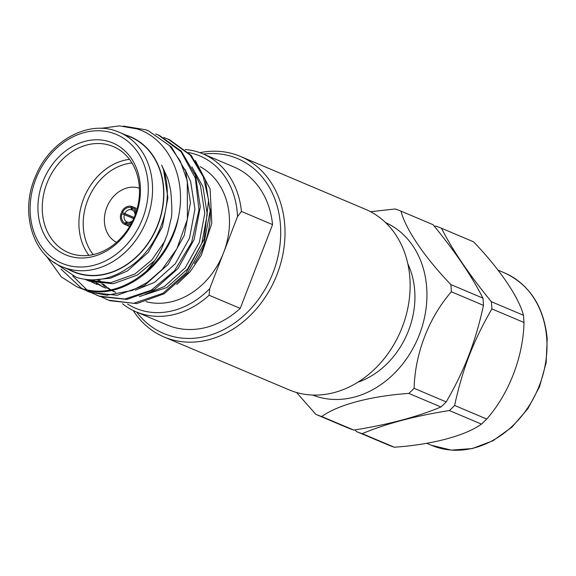 <?xml version="1.0" encoding="UTF-8"?>
<svg xmlns="http://www.w3.org/2000/svg" width="576" height="576" viewBox="0 0 576 576"><rect width="100%" height="100%" fill="white"/><g stroke="black" fill="none" stroke-linecap="round" stroke-linejoin="round"><path stroke-width="0.86" d="M357.826 382.241A79.394 64.613 -67.1 0 0 408.542 330.574A79.394 64.613 -67.1 0 0 407.866 263.916M164.045 336.967L289.166 389.887A98.021 79.769 -67.1 0 0 402.257 327.125A98.021 79.769 -67.1 0 0 365.53 209.326L240.408 156.413A98.021 79.769 112.9 0 1 277.135 274.205A98.021 79.769 112.9 0 1 164.045 336.967A98.021 79.769 112.9 0 1 133.171 310.514M195.322 160.452L210.132 189.086L211.802 223.272L201.355 255.175L190.058 271.836L176.738 284.472M68.875 269.618A73.318 59.666 -67.1 0 0 75.55 272.664A73.318 59.666 -67.1 0 0 157.968 224.856A73.318 59.666 -67.1 0 0 128.326 135.893A73.318 59.666 -67.1 0 0 125.791 135.036M53.813 262.202L76.255 277.337C94.241 282.794 111.938 279.36 129.341 267.048C160.92 246.694 176.422 197.842 161.676 165.139L167.292 177.487C168.149 179.323 169.301 183.845 170.748 191.059C172.174 206.597 172.181 216.194 170.791 219.845L167.422 234.058L162.058 247.666C157.882 256.399 152.604 264.276 146.225 271.318C113.105 299.333 86.911 290.275 79.272 287.741L76.788 286.762L61.315 276.876L46.289 255.953M100.843 128.362L119.318 125.885L137.153 128.916C168.062 138.528 186.833 177.314 178.574 216.612A85.766 69.797 112.9 0 1 146.225 271.318M117.158 131.45A73.058 59.458 112.9 0 1 119.318 132.3L130.392 136.987A73.058 59.458 112.9 0 1 157.241 226.116A73.058 59.458 112.9 0 1 75.643 272.419A73.058 59.458 112.9 0 1 73.476 271.57L62.402 266.882A73.058 59.458 112.9 0 0 64.57 267.739A73.058 59.458 112.9 0 0 146.167 221.429A73.058 59.458 112.9 0 0 119.318 132.3L117.108 131.429C88.481 119.844 49.896 140.573 35.626 176.069C19.447 212.047 32.674 255.506 62.402 266.882M67.356 255.492A60.689 49.385 112.9 0 1 42.818 181.85A60.689 49.385 112.9 0 1 111.038 142.286A60.689 49.385 112.9 0 1 135.576 215.921A60.689 49.385 112.9 0 1 67.356 255.492M111.586 145.894A57.578 46.858 -67.1 0 0 47.282 182.383A57.578 46.858 -67.1 0 0 68.436 252.619A57.578 46.858 -67.1 0 0 70.142 253.296A57.578 46.858 -67.1 0 0 134.446 216.799A57.578 46.858 -67.1 0 0 113.292 146.563A57.578 46.858 -67.1 0 0 111.586 145.894M88.898 255.348A57.578 46.858 112.9 0 1 84.384 196.855A57.578 46.858 112.9 0 1 129.499 159.343M131.962 162.965A54.461 44.323 -67.1 0 0 88.38 198.54A54.461 44.323 -67.1 0 0 93.211 254.599M163.8 137.52L169.394 139.68L191.146 155.311L205.33 179.626L210.132 211.061L203.926 243.77L187.74 272.808L164.131 293.803L136.793 303.588L109.973 300.73L102.06 297.23M168.192 139.176L190.188 155.074L203.321 176.904L208.606 200.066L204.178 239.004L186.091 272.851L163.044 293.22L133.639 303.307L108.778 300.226L106.301 299.246M155.758 133.985L159.552 135.518L181.31 151.157L195.487 175.471L200.297 206.899L194.09 239.609L177.905 268.646L154.296 289.642L126.958 299.434L100.138 296.568L92.203 293.062M158.357 135.014L181.13 151.812L195.358 178.178L198.972 210.002L191.585 242.554L174.514 270.792L151.243 290.21L124.776 299.038L98.942 296.064L96.466 295.085M148.522 130.853L171.475 146.995L185.652 171.31L190.462 202.738L184.255 235.447L168.062 264.485L144.454 285.48L117.115 295.272L90.302 292.406L82.382 288.907M123.487 126.094L145.922 129.823L148.5 130.846L169.459 145.591L180.216 160.949L187.279 180.821L187.409 219.262L176.89 248.738L162 269.64L147.146 282.492L132.343 290.448L106.776 295.243L89.107 291.902L86.623 290.923M106.898 299.491L102.679 297.425M91.642 292.759L87.588 290.318M87.041 289.951L72.778 276.034M81.821 288.605L61.013 269.086M178.574 216.612C169.769 266.688 118.325 304.063 80.46 288.245L76.788 286.762M146.066 301.694A73.058 59.458 -67.1 0 0 223.61 252.634A73.058 59.458 -67.1 0 0 200.146 166.694M194.321 263.477A73.058 59.458 -67.1 0 0 210.161 208.908M139.421 188.251A29.405 23.933 -67.1 0 0 107.165 206.489A29.405 23.933 -67.1 0 0 116.546 242.33M129.65 226.469L124.603 224.338L125.057 223.171L126.727 221.846L127.634 222.228M126.727 221.846A6.538 5.321 112.9 0 1 124.351 214.704L120.967 213.408A9.648 7.848 112.9 0 0 124.603 224.338M133.668 218.65L124.351 214.704M132.725 210.269L131.414 209.707A6.538 5.321 -67.1 0 0 124.798 213.545L134.158 217.505M137.167 208.699L132.487 206.726A9.648 7.848 112.9 0 1 136.346 211.507M131.098 223.927A9.648 7.848 112.9 0 1 125.554 224.683L129.672 226.426M434.376 226.332L435.65 226.116A110.167 89.654 112.9 0 1 441.468 228.254C452.686 250.358 469.31 274.838 491.35 301.694A110.167 89.654 112.9 0 1 491.666 305.287A110.167 89.654 112.9 0 1 491.882 308.909C482.63 324.871 475.092 340.394 469.26 355.493C463.442 370.584 458.561 387.238 454.622 405.461A110.167 89.654 112.9 0 1 449.352 410.537C415.13 415.951 386.086 423.655 362.21 433.649A110.167 89.654 112.9 0 1 356.4 431.51L355.075 429.876M356.4 431.51L388.498 445.09A110.167 89.654 -67.1 0 0 394.315 447.221C431.986 444.658 465.502 435.715 481.45 424.109A110.167 89.654 -67.1 0 0 486.727 419.033C509.011 393.818 523.296 356.566 523.98 322.481A110.167 89.654 -67.1 0 0 523.771 318.866A110.167 89.654 -67.1 0 0 523.447 315.274L491.35 301.694M446.213 401.904C455.465 385.942 463.003 370.411 468.828 355.313C474.653 340.222 479.534 323.568 483.466 305.352L451.368 291.773C429.012 317.318 414.979 353.455 414.108 388.325L446.213 401.904A110.167 89.654 -67.1 0 1 440.935 406.98L408.83 393.401C370.93 396.058 338.22 404.683 321.696 416.513L353.794 430.085C388.015 424.67 417.06 416.974 440.935 406.98M296.554 392.501L315.886 414.374L347.983 427.954A110.167 89.654 -67.1 0 0 353.794 430.085M385.596 222.602A93.629 76.19 112.9 0 1 426.679 287.381A93.629 76.19 112.9 0 1 392.292 375.365A93.629 76.19 112.9 0 1 312.674 395.042M315.886 414.374A110.167 89.654 -67.1 0 0 321.696 416.513M408.83 393.401A110.167 89.654 -67.1 0 0 414.108 388.325M451.368 291.773A110.167 89.654 -67.1 0 0 451.152 288.151A110.167 89.654 -67.1 0 0 450.828 284.558L482.933 298.138C471.708 276.034 455.083 251.554 433.051 224.698L400.954 211.118A110.167 89.654 -67.1 0 0 395.136 208.987L370.548 211.709M483.466 305.352A110.167 89.654 -67.1 0 0 483.257 301.73A110.167 89.654 -67.1 0 0 482.933 298.138M136.692 312.098A94.91 77.234 -67.1 0 0 273.089 272.628A94.91 77.234 -67.1 0 0 203.515 154.109M199.915 152.683A98.021 79.769 112.9 0 1 240.408 156.413M127.584 304.063A82.656 67.262 -67.1 0 0 209.7 288.684L209.102 295.236A85.766 69.797 112.9 0 1 136.03 311.818A85.766 69.797 112.9 0 1 122.443 303.689M185.198 149.494A85.766 69.797 112.9 0 1 202.853 153.828A85.766 69.797 112.9 0 1 241.445 211.435L237.521 216.576A82.656 67.262 -67.1 0 0 188.525 152.561M241.445 211.435L272.563 224.597L240.228 308.398L209.102 295.236M209.7 288.684L237.521 216.576M400.954 211.118C405.749 229.464 424.368 256.946 450.828 284.558M441.468 228.254L473.566 241.826C499.55 268.841 518.854 297.18 523.447 315.274M481.45 424.109L449.352 410.537M362.21 433.649L394.315 447.221M523.98 322.481L491.882 308.909M454.622 405.461L486.727 419.033M134.114 217.62L121.414 212.249A9.648 7.848 112.9 0 1 131.537 206.374L132.473 206.77M132.487 206.726L132.041 207.886L132.365 210.06A6.538 5.321 112.9 0 1 135.065 215.222M132.156 221.89A8.402 6.84 112.9 0 1 126.007 223.517L127.678 222.192A6.538 5.321 -67.1 0 0 132.869 220.421M125.057 223.171A8.402 6.84 112.9 0 1 121.918 213.761M121.414 212.249L124.798 213.545M122.364 212.594A8.402 6.84 112.9 0 1 131.083 207.54L131.537 206.374M131.414 209.707L131.083 207.54M132.041 207.886A8.402 6.84 112.9 0 1 135.619 213.689M126.007 223.517L125.554 224.683M161.676 165.139L163.577 169.949L167.897 197.741L162.482 226.663L148.255 252.346L127.476 270.922L110.506 278.208L92.959 279.914M154.67 260.575L137.311 275.083L113.234 283.759L89.618 281.261L84.967 279.36M86.206 279.864L85.298 279.439M96.048 284.026L92.47 282.204M91.303 281.527L88.603 279.778M105.883 288.187L102.305 286.366M101.138 285.689L97.74 283.45M96.638 282.629L93.427 279.943M191.894 166.889L202.925 186.588L207.245 214.387L201.83 243.31L187.603 268.992L166.824 287.561L139.37 296.575M115.718 292.342L112.14 290.527M110.909 289.807L107.582 287.604M106.474 286.79L103.262 284.105M102.226 283.133L99.209 279.979M164.966 240.977L151.704 260.093L134.849 274.046L110.772 282.722L87.156 280.224L85.082 279.41M97.265 284.558L91.188 281.808M90.007 281.167L87.574 279.698M184.817 169.042L190.627 181.39L194.947 209.182L189.533 238.104L175.306 263.786L154.526 282.362L135.353 290.182M104.645 287.683L101.023 285.962M99.842 285.322L96.401 283.19M95.285 282.406L92.11 279.914M194.659 173.203L200.462 185.551L204.782 213.343L199.375 242.266L185.148 267.948L164.362 286.524L145.195 294.343M114.48 291.845L111.456 290.434M109.685 289.483L106.236 287.352M105.12 286.567L101.858 283.997M100.8 283.068L97.74 280.03M136.03 311.818L167.155 324.979A85.766 69.797 -67.1 0 0 240.228 308.398M272.563 224.597A85.766 69.797 -67.1 0 0 233.971 166.99L202.853 153.828M114.372 133.646A69.948 56.923 112.9 0 1 142.654 218.527A69.948 56.923 112.9 0 1 64.022 264.132A69.948 56.923 112.9 0 1 35.741 179.251A69.948 56.923 112.9 0 1 114.372 133.646M546.718 338.148A93.629 76.19 112.9 0 1 511.74 426.686A93.629 76.19 112.9 0 1 431.438 445.284L451.246 450.115L472.248 448.574L492.977 440.734L511.97 427.118L527.875 408.672L539.539 386.705L546.134 362.779L547.2 338.616C543.888 306.475 529.618 284.544 504.374 272.822A93.629 76.19 112.9 0 1 546.718 338.148M426.708 443.282L431.438 445.284M498.06 270.151L504.374 272.822"/></g></svg>
